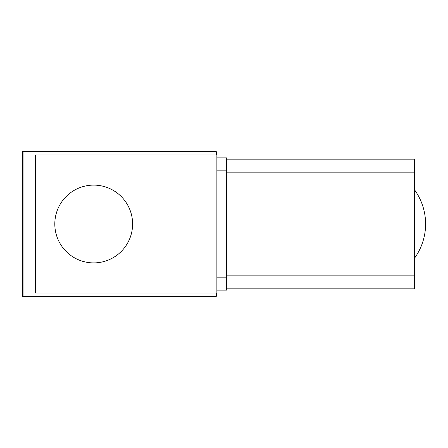 <?xml version="1.0" encoding="UTF-8"?>
<svg xmlns="http://www.w3.org/2000/svg" width="448" height="448" viewBox="0 0 448 448"><rect width="100%" height="100%" fill="white"/><g stroke="black" fill="none" stroke-linecap="round" stroke-linejoin="round"><path stroke-width="0.67" d="M226.593 159.174L414.579 159.174L414.579 288.826L226.593 288.826M216.871 157.881L226.593 157.881L226.593 290.119L216.871 290.119M216.871 151.071L22.4 151.071L22.4 296.929L216.871 296.929L216.871 151.071M216.222 154.963L216.222 151.721L23.05 151.721L23.05 296.279L216.222 296.279L216.222 293.037M216.871 154.963L35.364 154.963L35.364 293.037L216.871 293.037M425.23 230.546A58.341 58.341 0 0 0 425.23 217.454A58.341 58.341 0 0 1 425.23 230.546M414.579 258.121A58.341 58.341 0 0 0 414.579 189.879M93.705 185.108A38.892 38.892 0 0 1 127.389 243.449A38.892 38.892 0 0 1 60.021 243.449A38.892 38.892 0 0 1 93.705 185.108M226.593 170.845L216.871 170.845M226.593 277.155L216.871 277.155M414.579 275.856L226.593 275.856M414.579 172.144L226.593 172.144"/></g></svg>
